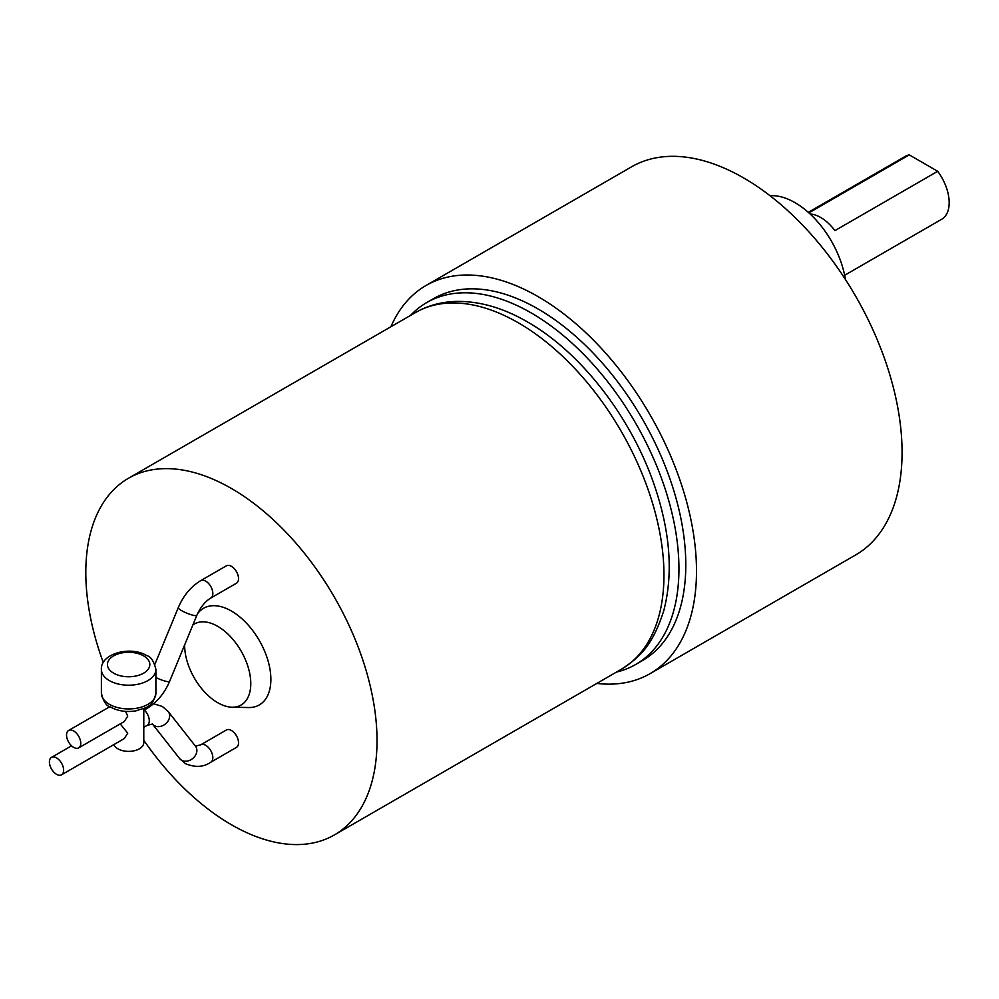 <?xml version="1.0" encoding="UTF-8"?>
<svg xmlns="http://www.w3.org/2000/svg" width="999" height="999" viewBox="0 0 999 999"><rect width="100%" height="100%" fill="white"/><g stroke="black" fill="none" stroke-linecap="round" stroke-linejoin="round"><path stroke-width="1.5" d="M808.878 212.862L909.277 154.882L937.686 171.291L834.902 230.632A36.339 20.979 -120 0 0 820.703 217.482A36.339 20.979 -120 0 0 810.127 214.011M844.642 275.287L941.657 219.28A36.339 20.979 -120 0 0 937.686 171.291M909.277 154.882A36.339 20.979 -120 0 0 905.319 156.344L808.303 212.35M770.004 195.704A72.677 41.958 60 0 1 795.004 202.647A72.677 41.958 60 0 1 845.391 279.42M426.011 285.502L631.568 166.821A224.088 129.383 60 0 1 743.618 177.922A224.088 129.383 60 0 1 890.009 375.387A224.088 129.383 60 0 1 855.656 554.957L650.099 673.638A224.088 129.383 -120 0 0 684.44 494.068A224.088 129.383 -120 0 0 538.049 296.603A224.088 129.383 -120 0 0 426.011 285.502A224.088 129.383 -120 0 0 390.896 326.76M596.815 683.428A224.088 129.383 -120 0 0 650.099 673.638M426.723 302.572L433.578 298.614A208.953 120.642 60 0 1 538.049 308.966A208.953 120.642 60 0 1 674.55 493.094A208.953 120.642 60 0 1 642.519 660.526L635.676 664.485A208.953 120.642 -120 0 0 667.694 497.052A208.953 120.642 -120 0 0 531.193 312.924A208.953 120.642 -120 0 0 426.723 302.572A208.953 120.642 -120 0 0 410.514 315.434M616.433 672.09A208.953 120.642 -120 0 0 635.676 664.485M192.857 624.987A46.766 26.998 60 0 1 217.707 626.336A46.766 26.998 60 0 1 249.95 674.625A46.766 26.998 60 0 1 232.08 707.205A46.766 26.998 60 0 1 217.707 702.697A46.766 26.998 60 0 1 184.653 644.892M103.297 662.537A205.919 118.893 60 0 1 128.459 478.271A205.919 118.893 60 0 1 231.418 488.474A205.919 118.893 60 0 1 365.946 669.929A205.919 118.893 60 0 1 334.378 834.939A205.919 118.893 60 0 1 231.418 824.737A205.919 118.893 60 0 1 143.781 740.271M197.59 613.636A55.794 32.218 60 0 1 231.418 611.051A55.794 32.218 60 0 1 269.88 668.656A55.794 32.218 60 0 1 248.551 707.542L232.08 707.205M210.752 598.064L236.438 583.229A10.052 5.807 -120 0 0 237.987 575.162A10.052 5.807 -120 0 0 231.418 566.308A10.052 5.807 -120 0 0 226.386 565.809L200.699 580.644C190.846 586.675 183.366 595.666 178.272 607.629A10.052 1.848 22.4 0 0 181.531 610.589A10.052 1.848 22.4 0 0 191.159 614.722A10.052 1.848 22.4 0 0 196.853 615.297C200.562 607.117 205.195 601.373 210.752 598.064A10.052 5.807 -120 0 0 212.287 589.997A10.052 5.807 -120 0 0 205.719 581.143A10.052 5.807 -120 0 0 200.699 580.644M236.438 747.402A10.052 5.807 -120 0 0 237.987 739.347A10.052 5.807 -120 0 0 231.418 730.481A10.052 5.807 -120 0 0 226.386 729.994L200.699 744.829A10.052 5.807 -120 0 1 205.719 745.316A10.052 5.807 -120 0 1 212.287 754.183A10.052 5.807 -120 0 1 210.752 762.237L236.438 747.402M56.518 757.891A10.052 5.807 60 0 1 63.087 766.757A10.052 5.807 60 0 1 61.551 774.812A10.052 5.807 60 0 1 56.518 774.312A10.052 5.807 60 0 1 49.95 765.446A10.052 5.807 60 0 1 51.486 757.392A10.052 5.807 60 0 1 56.518 757.891M73.651 747.377A10.052 5.807 60 0 1 67.083 738.523A10.052 5.807 60 0 1 68.619 730.469A10.052 5.807 60 0 1 73.651 730.968A10.052 5.807 60 0 1 80.22 739.822A10.052 5.807 60 0 1 78.671 747.876A10.052 5.807 60 0 1 73.651 747.377M143.781 708.541L143.781 742.644A15.147 8.741 180 0 1 134.428 750.724A15.147 8.741 180 0 1 117.932 748.825A15.147 8.741 180 0 1 113.874 744.592M120.23 723.888L127.735 733.191L124.213 738.636L61.551 774.812M125.574 711.388L127.735 716.158L124.213 721.59L78.671 747.876M113.649 673.176A21.204 12.238 180 0 1 113.649 655.868A21.204 12.238 180 0 1 143.619 655.868A21.204 12.238 180 0 1 143.619 673.176A21.204 12.238 180 0 1 113.649 673.176M415.384 312.612A205.919 118.893 60 0 1 518.356 322.814A205.919 118.893 60 0 1 652.871 504.27A205.919 118.893 60 0 1 621.316 669.28C639.285 657.504 652.035 646.728 663.648 611.138C673.388 574.138 670.354 532.355 654.545 485.814C631.618 417.957 581.256 352.485 527.435 321.915C503.234 307.867 479.483 301.036 456.168 301.423C441.333 301.835 427.747 305.557 415.384 312.612L128.459 478.271M101.386 669.467C100.474 653.408 130.682 645.666 146.653 655.569C150.861 656.53 153.933 661.163 155.894 669.467A27.26 15.734 180 0 1 139.061 684.003A27.26 15.734 180 0 1 109.366 680.594A27.26 15.734 180 0 1 101.386 669.467L101.386 693.194A27.26 15.734 180 0 0 109.366 704.32A27.26 15.734 180 0 0 139.061 707.742A27.26 15.734 180 0 0 155.894 693.194C152.51 708.628 145.454 707.28 136.026 710.838C126.561 712.374 118.094 711.126 110.614 707.092C106.406 706.131 103.334 701.498 101.386 693.194M196.853 615.297L169.618 681.343A10.052 1.848 -157.6 0 1 155.894 677.497M149.088 705.494A10.052 5.807 60 0 1 147.203 708.316C157.043 702.285 164.523 693.294 169.618 681.343M200.699 744.829L195.467 746.178A10.052 8.004 141.8 0 1 194.668 756.493A10.052 8.004 141.8 0 1 181.531 760.227A10.052 8.004 141.8 0 1 179.658 758.603L185.552 763.736C195.342 767.657 203.746 767.157 210.752 762.237M179.658 758.603L152.422 724.013A10.052 8.004 -38.2 0 0 154.296 725.624A10.052 8.004 -38.2 0 0 166.433 723.051A10.052 8.004 -38.2 0 0 168.232 711.575L195.467 746.178M144.268 710.014A10.052 5.807 60 0 1 147.203 725.361L152.422 724.013M154.87 664.36L178.272 607.629M334.378 834.939L621.316 669.28M155.894 669.467L155.894 693.194M68.619 730.469L109.878 706.655M51.486 757.392L71.553 745.816M143.781 710.301L147.203 708.316M143.781 727.334L147.203 725.361M168.232 711.575L162.338 706.443L153.621 703.758"/></g></svg>
